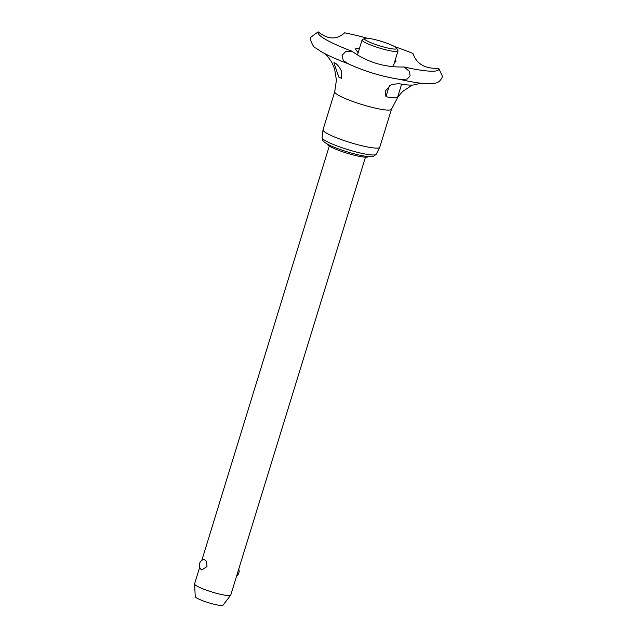 <?xml version="1.0" encoding="UTF-8"?>
<svg xmlns="http://www.w3.org/2000/svg" width="637" height="637" viewBox="0 0 637 637"><rect width="100%" height="100%" fill="white"/><g stroke="black" fill="none" stroke-linecap="round" stroke-linejoin="round"><path stroke-width="0.96" d="M342.029 61.367A63.143 8.958 17.1 0 0 343.582 61.98A63.143 8.958 17.1 0 0 348.12 63.724L343.247 60.451L342.053 55.339L345.477 51.772L351.927 51.215C367.398 62.299 384.788 67.546 404.089 66.973L409.495 71.487L410.093 75.891L407.154 79.084L400.203 79.45A63.143 8.958 17.1 0 0 400.888 79.609A63.143 8.958 17.1 0 0 404.384 80.373M344.657 32.837L344.585 32.821C336.694 39.956 327.896 39.629 318.182 31.85L310.697 37.344L310.41 39.518C312.369 45.052 314.137 47.879 315.713 48.006L320.793 51.406C326.431 54.694 334.027 58.222 343.582 61.98M199.684 567.296L194.588 583.85A18.935 2.683 17.1 0 0 194.572 583.994A18.935 2.683 17.1 0 0 196.937 586.072A18.935 2.683 17.1 0 0 221.628 594.552A18.935 2.683 17.1 0 0 230.713 595.117A18.935 2.683 17.1 0 0 230.785 594.99L365.471 157.18M206.985 566.58L201.658 569.964A5.964 5.964 0 0 1 204.055 559.39L206.571 561.372L206.985 566.58M230.713 595.117L223.069 605.15A14.563 2.07 -162.9 0 1 212.105 603.757A14.563 2.07 -162.9 0 1 197.08 598.191A14.563 2.07 -162.9 0 1 195.256 596.598L194.572 583.994M364.738 38.387L362.389 39.605A18.784 2.667 17.1 0 0 362.087 39.908A18.784 2.667 17.1 0 0 364.412 42.106A18.784 2.667 17.1 0 0 384.246 49.407A18.784 2.667 17.1 0 0 397.99 50.96A18.784 2.667 17.1 0 0 397.918 50.538L396.652 48.213A16.873 2.397 17.1 0 0 394.629 46.62A16.873 2.397 17.1 0 0 377.948 40.362A16.873 2.397 17.1 0 0 364.738 38.387A16.873 2.397 17.1 0 0 366.554 40.641A16.873 2.397 17.1 0 0 385.489 47.488A16.873 2.397 17.1 0 0 396.652 48.213M367.294 38.212A63.167 8.966 17.1 0 0 349.617 33.865A63.167 8.966 17.1 0 0 348.558 33.634A63.167 8.966 17.1 0 0 344.585 32.821M334.728 91.76L323.031 129.781A29.684 4.212 17.1 0 0 323.007 129.884A29.684 4.212 17.1 0 0 326.709 133.252A29.684 4.212 17.1 0 0 357.707 144.695A29.684 4.212 17.1 0 0 379.74 147.338A29.684 4.212 17.1 0 0 379.779 147.235L391.476 109.214A29.684 4.212 17.1 0 1 377.128 108.537A29.684 4.212 17.1 0 1 338.406 95.231A29.684 4.212 17.1 0 1 334.728 91.76L336.424 80.135L334.576 68.732L331.622 62.012L327.681 56.43L324.934 53.691M327.267 143.986A21.467 3.05 17.1 0 0 329.934 146.438A21.467 3.05 17.1 0 0 352.42 154.735A21.467 3.05 17.1 0 0 368.29 156.606M412.227 85.087L402.608 91.513L397.631 97.174A32.2 4.57 -162.9 0 1 385.95 96.744L385.17 91.179L391.636 84.355L398.953 83.718A45.553 6.466 17.1 0 0 414.759 84.689L420.977 83.232M395.322 59.631L395.967 61.407L394.383 62.689M358.113 52.823L355.374 48.93L359.587 48.03M335.468 67.339L333.907 62.768L334.847 62.856C337.379 64.441 339.497 67.028 341.193 70.627L341.743 78.51L338.82 77.117L335.468 67.339M404.089 66.973A63.167 8.966 17.1 0 0 408.237 67.88A63.167 8.966 17.1 0 0 436.671 70.779A63.167 8.966 17.1 0 0 438.686 68.239C425.261 69.035 416.678 64.106 412.927 53.46A63.167 8.966 17.1 0 0 411.701 52.959A63.167 8.966 17.1 0 0 394.637 46.62M400.235 79.466C382.073 76.631 364.69 71.376 348.089 63.716M318.182 31.85A63.167 8.966 17.1 0 0 318.954 34.565A63.167 8.966 17.1 0 0 351.927 51.215M400.888 79.609L404.399 80.381C416.311 82.945 425.428 84.06 431.759 83.718L434.76 83.312C435.334 82.945 439.299 83.336 442.197 77.228L442.428 76.297L438.686 68.239M411.701 52.959L412.911 53.452M376.188 154.25L373.616 156.336C372.717 156.678 370.758 157.379 360.454 155.332C350.223 153.047 340.676 150.006 331.797 146.207C326.709 143.994 323.668 142.027 322.68 140.291L322.059 137.592A28.331 4.021 17.1 0 0 325.587 140.809A28.331 4.021 17.1 0 0 362.533 153.501A28.331 4.021 17.1 0 0 376.188 154.25L379.74 147.338M385.95 96.744L389.43 85.422M397.631 97.174L401.628 84.18M201.818 560.369L329.281 146.048M393.14 66.718L397.99 50.96M348.55 33.634L344.625 32.829M398.181 96.537L391.476 109.214M322.059 137.592L323.007 129.884M357.461 54.957L362.087 39.908M236.622 576.015A5.964 5.964 0 0 0 238.748 569.088"/></g></svg>

